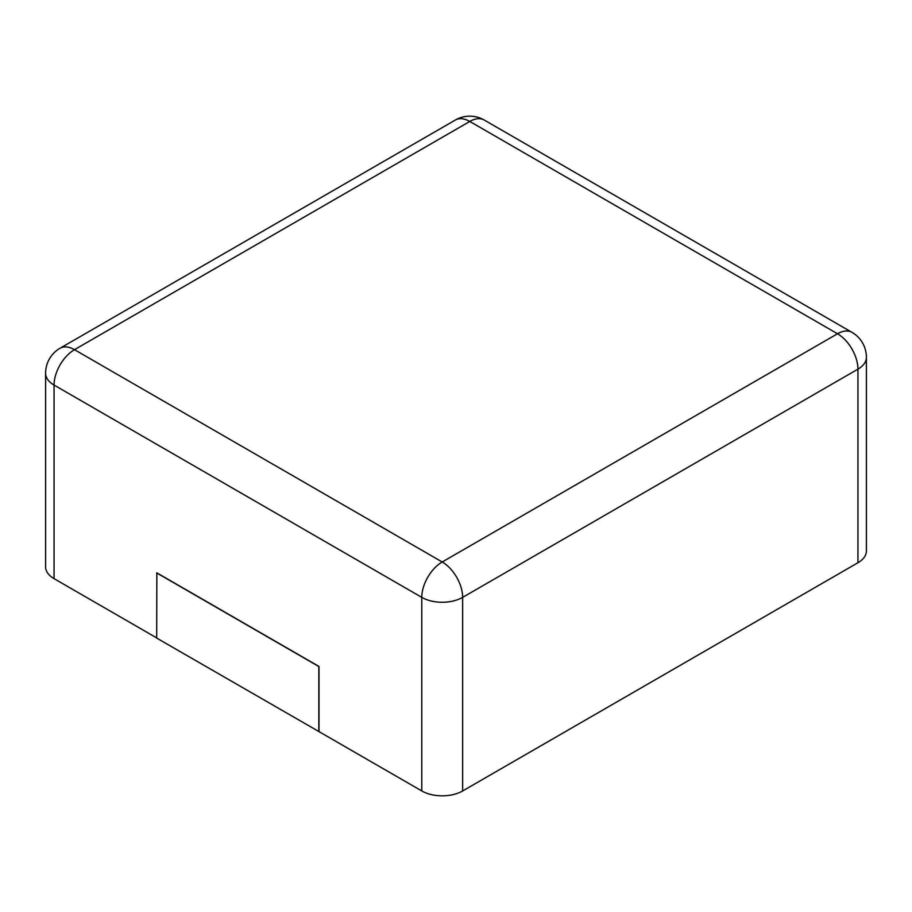 <?xml version="1.0" encoding="UTF-8"?>
<svg xmlns="http://www.w3.org/2000/svg" width="912" height="912" viewBox="0 0 912 912"><rect width="100%" height="100%" fill="white"/><g stroke="black" fill="none" stroke-linecap="round" stroke-linejoin="round"><path stroke-width="1.37" d="M857.941 562.738L857.941 369.155A28.888 16.678 180 0 0 866.4 357.356L866.4 550.939A28.888 16.678 180 0 1 857.941 562.738L462.646 790.955L462.646 597.371A28.888 16.678 180 0 1 421.789 597.371L54.059 385.069A28.888 16.678 180 0 1 45.6 373.27L45.6 566.854A28.888 16.678 180 0 0 54.059 578.653L156.693 637.91M318.995 731.606L156.693 638.092L156.853 572.85L318.995 666.455L318.995 731.606L421.789 790.955A28.888 16.678 0 0 0 462.646 790.955M318.835 731.698L318.835 666.547L156.693 572.941M484.226 120.031A28.888 16.678 120 0 0 469.783 121.456L837.512 333.769L442.217 561.986L74.488 349.684L469.783 121.456A28.888 16.678 60 0 0 455.339 120.031A28.888 28.888 0 0 1 484.226 120.031L851.956 332.333A28.888 16.678 120 0 0 837.512 333.769A28.888 16.678 -120 0 1 857.941 369.155L462.646 597.371A28.888 16.678 -120 0 0 442.217 561.986A28.888 16.678 -60 0 0 421.789 597.371L421.789 790.955M54.059 578.653L54.059 385.069A28.888 16.678 -60 0 1 74.488 349.684A28.888 16.678 60 0 0 60.044 348.247L455.339 120.031M866.4 357.356A28.888 28.888 0 0 0 851.956 332.333M60.044 348.247A28.888 28.888 0 0 0 45.6 373.27"/></g></svg>

